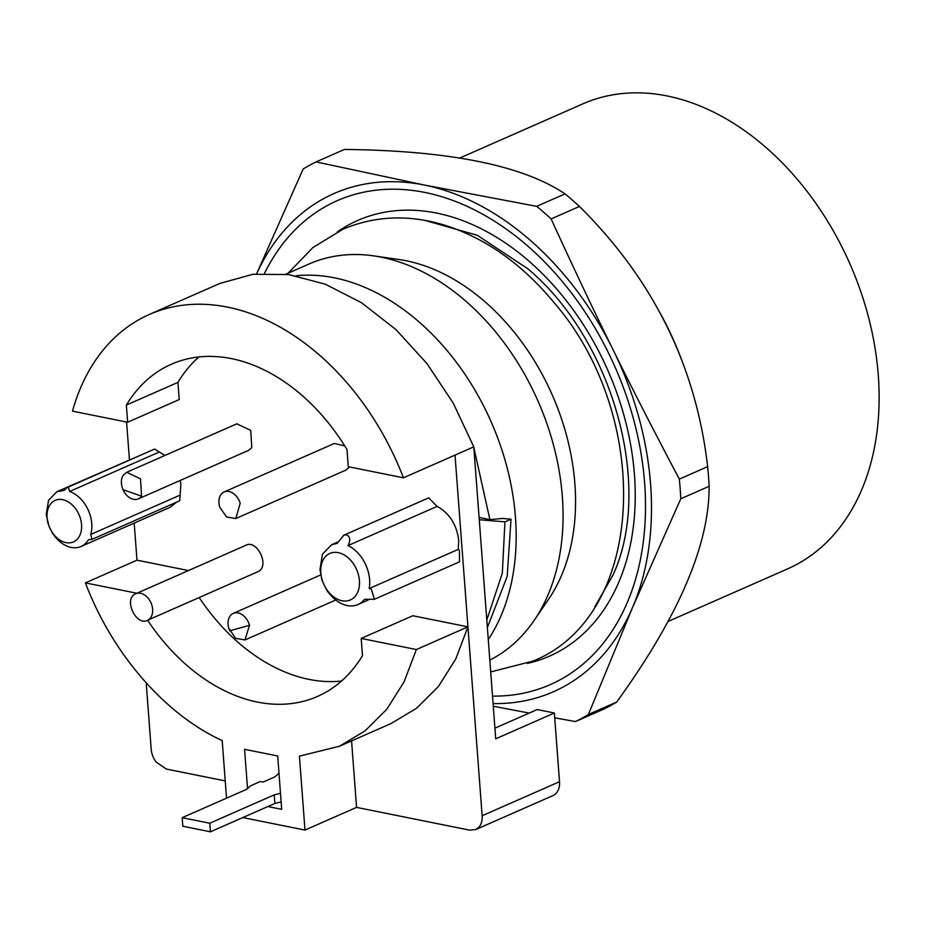 <?xml version="1.0" encoding="UTF-8"?>
<svg xmlns="http://www.w3.org/2000/svg" width="925" height="925" viewBox="0 0 925 925"><rect width="100%" height="100%" fill="white"/><g stroke="black" fill="none" stroke-linecap="round" stroke-linejoin="round"><path stroke-width="1.39" d="M473.785 446.856L403.439 477.809A235.898 167.09 -113.8 0 0 149.411 314.431L219.745 283.478L252.837 274.297L288.519 274.528L325.299 284.172L361.64 302.799L396.016 329.647L426.992 363.594L453.285 403.208L473.785 446.856L495.731 738.809L554.352 713.013L537.194 709.556L494.933 728.16M225.226 780.92L166.269 769.045L156.14 762.05A18.142 12.857 -113.8 0 1 151.18 749.088L146.208 682.858M188.48 570.552L136.981 560.18L134.194 523.099M129.431 459.771L126.598 422.043M149.411 314.431A235.898 167.09 -113.8 0 0 72.485 411.139L127.638 422.251L179.23 399.554L177.935 382.383L126.355 405.081L127.638 422.251M455.019 455.112L482.145 815.757A18.142 12.857 66.2 0 1 479.011 827.089L475.658 829.586L553.034 795.546A18.142 12.857 -113.8 0 0 556.387 793.037A18.142 12.857 66.2 0 0 559.521 781.706L554.352 713.013M479.092 517.457L489.892 519.63L502.356 518.462L511.016 519.179L504.946 521.85L479.266 519.734M486.804 620.039L502.31 573.176L504.946 521.85M511.016 519.179L507.189 576.402L487.371 627.555M278.98 773.312L274.806 776.919L263.082 782.076L260.33 781.521L250.478 785.857L246.674 789.303L182.19 817.677L209.767 823.227L274.251 794.853L280.483 793.292M281.131 801.882L274.898 803.443L274.251 794.853M182.19 817.677L182.838 826.256L210.414 831.818L274.898 803.443M475.658 829.586L469.646 830.153L356.564 807.375L304.984 830.072L242.824 817.561M147.607 620.259A181.462 128.529 -113.8 0 0 317.506 696.433A181.462 128.529 -113.8 0 0 362.484 655.605L361.189 638.435L412.781 615.738L467.934 626.849L455.724 659.062L438.438 686.466L416.643 708.192L391.009 723.558L339.429 746.255L299.422 756.141L304.984 830.072M198.898 356.946A181.462 128.529 -113.8 0 0 177.935 382.383M199.199 597.562A181.462 128.529 -113.8 0 0 341.522 681.043M224.139 491.95A14.511 10.279 66.2 0 1 240.199 503.223L235.829 518.509L226.637 517.04L219.78 507.258A14.511 10.279 66.2 0 1 224.139 491.95L334.341 443.457L344.771 445.919M349.523 466.952L346.042 470.039L235.829 518.532M126.632 472.317L236.835 423.812L250.71 430.356L251.785 447.654L248.524 450.394L138.322 498.887A14.511 10.279 66.2 0 1 124.447 492.343A14.511 10.279 66.2 0 1 123.372 475.045L126.644 472.293L140.496 478.861L141.583 496.147A14.511 10.279 66.2 0 1 138.322 498.887M176.455 502.206L170.165 507.27L81.065 546.478A29.935 21.206 -113.8 0 0 88.488 539.726L92.014 539.368L90.754 534.442A29.935 21.206 -113.8 0 0 91.76 523.654A29.935 21.206 -113.8 0 0 69.595 491.487L68.438 487.382L67.016 487.602L64.183 490.389L56.934 491.672L48.539 500.263L46.25 514.497L48.921 526.013L52.066 532.395A29.935 21.206 -113.8 0 0 71.133 547.415A29.935 21.206 -113.8 0 0 81.065 546.478M56.945 491.672L149.041 451.504M67.005 487.602L154.579 449.064L164.893 455.47M180.329 480.399L180.861 484.446L179.704 500.783L92.014 539.368M343.834 535.193L428.657 497.87L437.109 506.38C449.515 513.259 456.719 524.614 458.719 540.42L458.291 549.357L459.413 550.34L459.471 561.857L374.428 599.284L371.33 589.098L369.191 588.566A32.664 23.137 -113.8 0 0 369.618 579.628A32.664 23.137 -113.8 0 0 348.008 545.588C350.679 540.477 350.217 536.882 346.644 534.789L343.834 535.193L337.047 543.38L331.636 544.744L322.467 554.11L319.981 569.627L321.773 579.015C320.397 577.177 327.785 593.145 328.167 592.046L328.155 591.942A32.664 23.137 -113.8 0 0 347.118 605.54A32.664 23.137 -113.8 0 0 357.952 604.522A32.664 23.137 -113.8 0 0 364.6 599.284L374.428 599.273M245.403 545.53C256.653 538.338 270.285 565.961 258.225 571.546L148.023 620.039C136.761 627.243 123.141 599.608 135.189 594.023A14.511 10.279 66.2 0 1 135.767 593.746A14.511 10.279 66.2 0 1 150.833 602.487A14.511 10.279 66.2 0 1 148.023 620.039M403.439 477.809L348.274 466.697L346.991 449.527A181.462 128.529 -113.8 0 0 171.333 364.253A181.462 128.529 -113.8 0 0 126.355 405.081M351.569 740.913L356.564 807.375M267.868 806.531L281.686 809.317L277.685 755.979L244.582 749.319L247.53 788.516M210.414 831.818L209.767 823.227M226.532 798.159L222.197 740.59C164.858 714.343 112.11 653.524 85.401 582.877L136.888 593.249M361.189 638.435L416.354 649.547L404.144 681.76L386.858 709.163L365.063 730.889L339.429 746.255M136.981 560.18L85.401 582.877M467.934 626.849L416.354 649.547M228.718 628.029A14.511 10.279 66.2 0 1 233.273 613.391A14.511 10.279 66.2 0 1 249.519 625.323L244.963 639.95L235.517 638.296L228.718 628.029L229.735 630.804L249.519 625.323M158.695 452.279L69.595 491.487M179.855 495.233L90.754 534.442M437.109 506.38L348.008 545.588M458.291 549.357L369.191 588.566M473.82 447.422L489.892 519.63M296.058 275.754A217.745 154.244 66.2 0 1 419.256 322.108A217.745 154.244 66.2 0 1 488.273 639.533M62.703 499.673A22.686 16.072 66.2 0 1 81.55 524.614A22.686 16.072 66.2 0 1 65.929 542.605A22.686 16.072 66.2 0 1 47.071 517.665A22.686 16.072 66.2 0 1 62.703 499.673M341.915 600.741A25.403 17.991 66.2 0 1 320.802 572.806A25.403 17.991 66.2 0 1 338.296 552.653A25.403 17.991 66.2 0 1 359.42 580.588A25.403 17.991 66.2 0 1 341.915 600.741M285.883 274.193L309.123 263.972A217.745 154.244 66.2 0 1 373.665 255.867A217.745 154.244 66.2 0 1 466.154 301.469A217.745 154.244 66.2 0 1 534.107 620.478A217.745 154.244 66.2 0 1 489.811 660.092M534.107 620.478L548.583 599.25A202.887 143.71 -113.8 0 0 512.45 330.063A202.887 143.71 -113.8 0 0 485.267 302.024A202.887 143.71 -113.8 0 0 399.091 259.532L373.665 255.867M492.516 696.109A264.388 187.278 -113.8 0 0 644.644 528.776A264.388 187.278 -113.8 0 0 527.886 246.177A264.388 187.278 -113.8 0 0 264.527 273.326M493.083 703.578A272.193 192.805 -113.8 0 0 632.538 607.528A272.193 192.805 -113.8 0 0 613.171 349.928A272.193 192.805 -113.8 0 0 530.372 240.384A272.193 192.805 -113.8 0 0 424.355 185.035A272.193 192.805 -113.8 0 0 256.618 273.869M256.572 273.869L303.169 168.974A308.476 218.508 66.2 0 1 316.084 161.91L424.355 185.035L536.72 206.356A308.476 218.508 66.2 0 1 543.981 212.519A308.476 218.508 66.2 0 1 551.115 218.924C573.731 268.343 594.417 312.014 613.171 349.928C631.81 387.887 653.859 430.946 679.332 479.115A308.476 218.508 66.2 0 1 680.8 498.76L632.538 607.528L588.381 714.505A308.476 218.508 66.2 0 1 575.466 721.569L554.711 717.812M529.192 713.082L493.279 706.226M588.381 714.505L616.697 702.04A308.476 218.508 -113.8 0 1 603.782 709.105L575.466 721.569M616.697 702.04C678.638 616.432 709.44 544.513 709.117 486.296L680.8 498.76M709.117 486.296A308.476 218.508 -113.8 0 0 707.648 466.651L679.332 479.115M707.648 466.651C696.039 366.231 653.304 279.5 579.432 206.46L551.115 218.924M579.432 206.46A308.476 218.508 -113.8 0 0 572.298 200.054A308.476 218.508 -113.8 0 0 565.036 193.892L536.72 206.356M565.036 193.892C522.625 165.378 449.076 150.567 344.401 149.445L316.084 161.91M661.502 315.529A254.04 179.947 66.2 0 1 683.471 364.855M459.713 158.048L582.912 103.843A254.04 179.947 66.2 0 1 766.108 147.595A254.04 179.947 66.2 0 1 878.75 382.58A254.04 179.947 66.2 0 1 787.557 568.898L667.908 621.542M123.094 489.73L141.583 496.158M559.521 781.706L482.145 815.757M424.853 220.37L477.288 235.274L527.747 268.713C612.94 339.914 653.802 486.793 612.997 575.072L594.856 606.707M337.452 231.828A238.014 168.593 66.2 0 1 529.331 261.451A238.014 168.593 66.2 0 1 618.663 582.496A238.014 168.593 66.2 0 1 527.377 663.41M233.273 613.391L320.721 574.911M244.963 639.961L335.74 600.013M337.602 542.119L331.647 544.732M368.173 600.024L357.952 604.522M135.767 593.746L245.969 545.253M490.701 671.932L532.869 661.132C647.477 615.53 652.645 415.105 553.231 301.654C521.966 264.099 486.203 238.731 445.931 225.561C409.613 214.276 375.249 215.525 342.851 229.308L312.951 247.495L288.137 273.199"/></g></svg>
